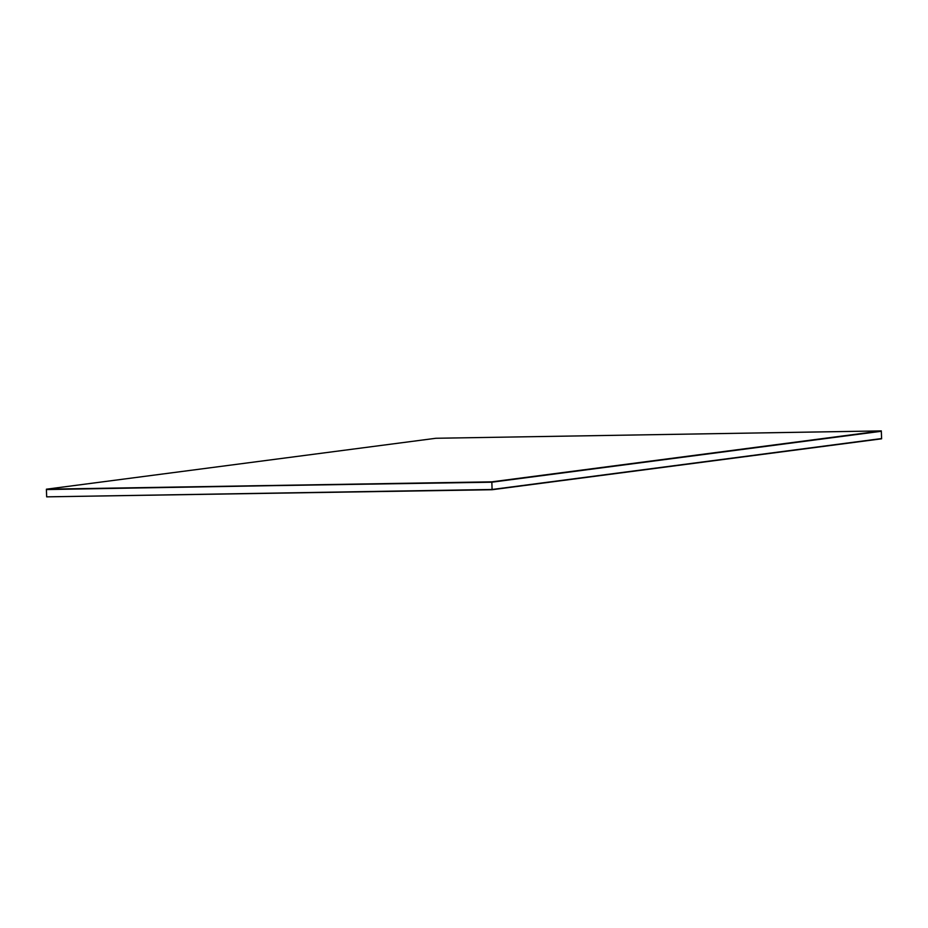 <?xml version="1.0" encoding="UTF-8"?>
<svg xmlns="http://www.w3.org/2000/svg" width="928" height="928" viewBox="0 0 928 928"><rect width="100%" height="100%" fill="white"/><g stroke="black" fill="none" stroke-linecap="round" stroke-linejoin="round"><path stroke-width="1.39" d="M46.4 489.195L491.828 481.841L881.322 430.905L435.905 438.271L46.4 489.195L491.84 482.2L881.333 431.276L881.6 438.805L492.095 489.729L46.667 496.851L492.095 489.485L881.588 438.561L492.095 489.729M491.828 481.841L46.412 489.566L46.667 496.851L492.095 489.485L491.84 482.2L881.322 430.905"/></g></svg>
